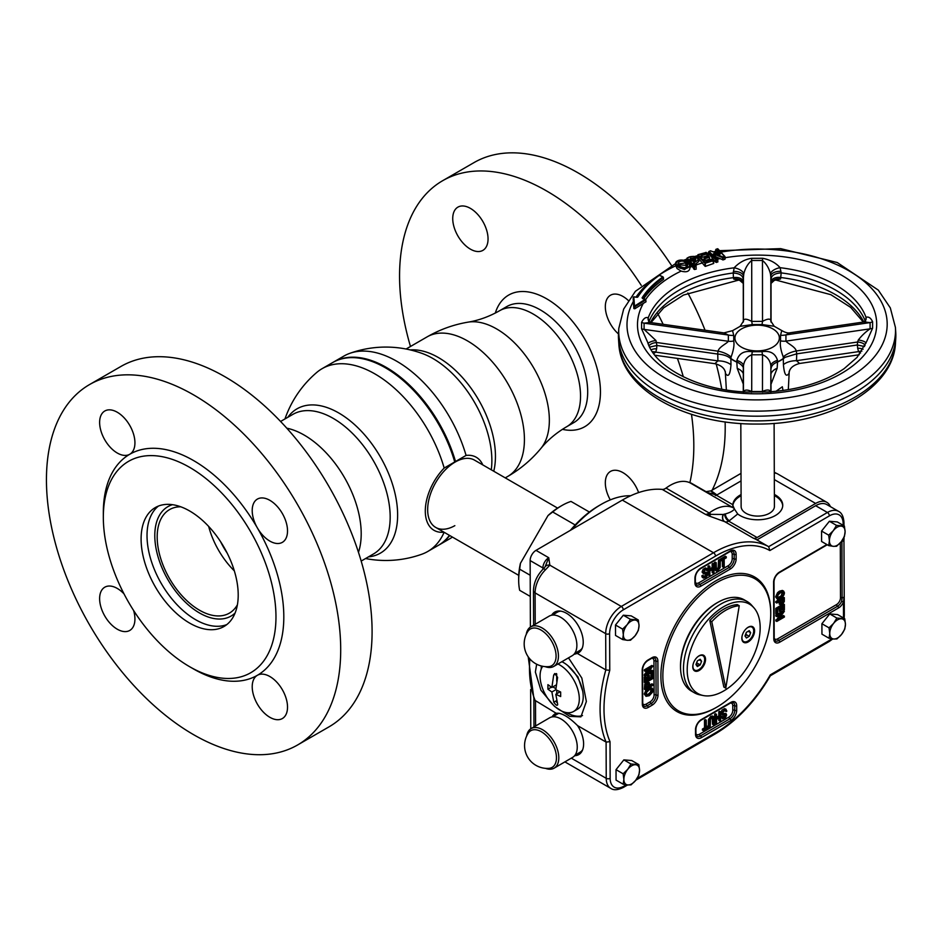 <?xml version="1.0" encoding="UTF-8"?>
<svg xmlns="http://www.w3.org/2000/svg" width="943" height="943" viewBox="0 0 943 943"><rect width="100%" height="100%" fill="white"/><g stroke="black" fill="none" stroke-linecap="round" stroke-linejoin="round"><path stroke-width="1.41" d="M444.129 532.288A105.569 60.953 60 0 1 427.674 551.525A105.569 60.953 60 0 1 421.922 554.189A106.7 106.7 0 0 1 365.566 558.539M427.674 551.525L438.224 545.431A105.569 60.953 -120 0 0 449.422 535.341M284.975 418.94A106.7 106.7 0 0 1 316.919 372.308A105.569 60.953 60 0 1 322.105 368.666A105.569 60.953 60 0 1 444.188 468.058A42.187 24.353 120 0 0 425.293 511.012A42.187 24.353 120 0 0 443.941 532.182M368.407 556.889A83.326 48.105 -120 0 0 397.628 514.996A83.326 48.105 -120 0 0 338.702 412.94A83.326 48.105 -120 0 0 287.815 417.301M180.785 506.792A59.786 34.514 -120 0 0 169.563 509.597A59.786 34.514 -120 0 0 157.186 536.968A59.786 34.514 -120 0 0 183.284 597.131A59.786 34.514 -120 0 0 229.349 613.15A59.786 34.514 -120 0 0 237.388 604.828M208.674 526.442A59.786 34.514 -120 0 0 234.324 570.857M220.579 541.671A56.863 32.828 -120 0 0 227.074 552.928M444.188 468.058L454.738 461.964A105.569 60.953 -120 0 0 385.439 367.805A105.569 60.953 -120 0 0 332.643 362.572L322.105 368.666M333.044 362.348A105.569 60.953 60 0 1 333.433 362.124A105.569 60.953 60 0 1 455.516 461.516L454.856 462.035A105.015 60.635 -120 0 0 385.628 367.911A105.015 60.635 60 0 1 385.828 368.029A105.015 60.635 60 0 1 454.856 462.035L454.844 462.235A38.84 22.42 120 0 0 427.662 509.644A38.84 22.42 120 0 0 454.844 525.664M455.516 461.516L466.066 455.422A105.569 60.953 -120 0 0 349.735 353.366A105.569 60.953 -120 0 0 343.971 356.03L333.433 362.124M482.781 464.899A42.187 24.353 120 0 0 466.066 455.422M349.735 353.366A106.7 106.7 0 0 1 422.146 353.448L422.146 353.448A83.326 48.105 60 0 1 432.955 358.529A83.326 48.105 60 0 1 491.869 460.585A83.326 48.105 60 0 1 491.291 469.814M449.728 535.518A105.569 60.953 60 0 1 439.002 544.983L449.552 538.889A105.569 60.953 -120 0 0 452.392 537.062M557.584 508.088L474.553 460.149A38.84 22.42 120 0 0 455.127 462.07A38.84 22.42 120 0 0 429.749 496.301A38.84 22.42 120 0 0 435.701 527.42L518.744 575.371M410.476 346.482A208.073 120.138 60 0 1 442.656 180.702A208.073 120.138 60 0 1 546.692 191.005A208.073 120.138 60 0 1 641.252 285.34M657.742 313.559A208.073 120.138 60 0 1 663.153 324.321M677.416 358.399A208.073 120.138 60 0 1 683.333 376.811M691.478 414.331A208.073 120.138 60 0 1 689.852 482.733M442.656 180.702L474.034 162.585A208.073 120.138 60 0 1 578.083 172.887A208.073 120.138 60 0 1 671.463 265.407M687.836 293.002A208.073 120.138 60 0 1 705.046 330.227M716.185 363.939A208.073 120.138 60 0 1 721.749 389.117M725.12 421.886A208.073 120.138 60 0 1 712.142 490.171M470.392 208.368A24.966 14.416 -120 0 0 457.909 207.13A24.966 14.416 -120 0 0 454.078 227.145A24.966 14.416 -120 0 0 470.392 249.141A24.966 14.416 -120 0 0 488.05 238.944A24.966 14.416 -120 0 0 470.392 208.368M628.333 300.511A24.966 14.416 -120 0 0 622.981 296.467A24.966 14.416 -120 0 0 610.498 295.23A24.966 14.416 -120 0 0 605.936 312.322A24.966 14.416 -120 0 0 618.467 333.952M638.611 492.576A24.966 14.416 -120 0 0 622.981 472.655A24.966 14.416 -120 0 0 606.726 475.696A24.966 14.416 -120 0 0 610.286 499.884M297.611 744.97L329.001 726.853A208.073 120.138 -120 0 0 360.898 560.118A208.073 120.138 -120 0 0 224.964 376.752A208.073 120.138 -120 0 0 120.928 366.45L89.538 384.567A208.073 120.138 -120 0 0 57.641 551.301A208.073 120.138 -120 0 0 193.574 734.668A208.073 120.138 -120 0 0 297.611 744.97A208.073 120.138 -120 0 0 329.508 578.236A208.073 120.138 -120 0 0 193.574 394.881A208.073 120.138 -120 0 0 89.538 384.567M193.574 668.976L189.649 666.713L193.574 668.976A127.623 73.684 -120 0 0 257.38 675.294A24.966 14.416 -120 0 0 253.561 695.297A24.966 14.416 -120 0 0 269.863 717.305A24.966 14.416 -120 0 0 282.358 718.542A24.966 14.416 -120 0 0 286.177 698.539A24.966 14.416 -120 0 0 269.863 676.532A24.966 14.416 -120 0 0 257.38 675.294A127.623 73.684 -120 0 0 257.38 527.927A24.966 14.416 -120 0 0 269.863 541.105A24.966 14.416 -120 0 0 282.358 542.343A24.966 14.416 -120 0 0 286.177 522.339A24.966 14.416 -120 0 0 269.863 500.332A24.966 14.416 -120 0 0 257.38 499.095A24.966 14.416 -120 0 0 257.38 527.927A127.623 73.684 -120 0 0 193.574 460.573A127.623 73.684 -120 0 0 129.769 454.255A24.966 14.416 -120 0 0 133.588 434.24A24.966 14.416 -120 0 0 117.274 412.244A24.966 14.416 -120 0 0 104.791 411.007A24.966 14.416 -120 0 0 100.972 431.01A24.966 14.416 -120 0 0 117.274 453.017A24.966 14.416 -120 0 0 129.769 454.255A127.623 73.684 -120 0 0 103.329 512.674L103.329 517.2A122.071 70.477 -120 0 0 189.649 666.713A122.071 70.477 -120 0 0 275.969 616.875A122.071 70.477 -120 0 0 189.649 467.363A122.071 70.477 -120 0 0 103.329 517.2M124.004 593.854A24.966 14.416 -120 0 0 117.274 588.432A24.966 14.416 -120 0 0 104.791 587.194A24.966 14.416 -120 0 0 100.972 607.209A24.966 14.416 -120 0 0 117.274 629.205A24.966 14.416 -120 0 0 129.769 630.443A24.966 14.416 -120 0 0 133.6 610.486M189.649 510.976A68.662 39.641 -120 0 0 155.312 507.57A68.662 39.641 -120 0 0 144.798 562.594A68.662 39.641 -120 0 0 189.649 623.099A68.662 39.641 -120 0 0 223.986 626.506A68.662 39.641 -120 0 0 234.512 571.482A68.662 39.641 -120 0 0 189.649 510.976M570.043 424.338A67 38.687 -120 0 0 587.689 391.934A67 38.687 -120 0 0 556.075 322.093A67 38.687 -120 0 0 503.421 308.962M562.405 429.336A76.029 43.897 -120 0 0 600.443 391.934A76.029 43.897 -120 0 0 554.637 304.094A76.029 43.897 -120 0 0 495.287 313.076M226.815 624.572A68.662 39.641 60 0 1 175.08 602.601A68.662 39.641 60 0 1 147.025 535.589A68.662 39.641 60 0 1 158.412 506.085M235.066 613.068A63.169 36.471 60 0 1 185.241 602.058A63.169 36.471 60 0 1 154.793 535.589A63.169 36.471 60 0 1 172.498 504.682M589.41 512.049L570.986 501.417A61.036 35.245 120 0 0 561.839 505.566L561.839 505.566A61.036 35.245 120 0 0 552.692 511.978L548.001 515.573A58.266 33.642 -60 0 1 559.883 506.697L561.839 505.566L559.883 506.697M570.374 530.343A87.393 50.45 -60 0 1 599.111 505.566L601.08 504.434A90.163 52.054 120 0 0 571.871 529.471M630.655 495.759A90.163 52.054 120 0 0 601.08 504.434L599.111 505.566M530.272 596.436L519.664 590.318L530.272 596.436M530.202 575.265L519.664 569.183A61.036 35.245 120 0 0 518.685 580.31A61.036 35.245 120 0 0 519.664 590.318M518.685 580.31L518.685 578.047A58.266 33.642 -60 0 1 520.43 563.325L519.664 569.183M575.171 524.956L552.692 511.978M520.43 563.325L548.001 515.573M780.403 591.744L783.657 591.131L784.446 592.899L783.951 595.009L780.639 598.605L777.421 599.253L776.596 597.461L777.103 595.316L780.403 591.744M783.657 591.131L782.384 590.436L779.425 591.178L777.527 592.699L775.617 596.895L777.421 599.253M780.391 592.746L778.234 594.727L777.445 596.954L777.999 598.18L780.521 597.673L783.209 594.927L782.973 592.133L780.391 592.746M782.407 591.992L781.158 595.87L777.621 597.768M724.707 514.324A5.552 3.194 -120.2 0 0 728.644 521.114A8.322 4.809 -60 0 1 724.79 521.703A5.552 4.515 112.5 0 1 723.422 514.524A2.77 1.603 120 0 0 724.707 514.324L725.403 513.923C729.965 512.638 732.982 511.012 734.444 509.043L737.721 513.982A24.966 14.475 -0.2 0 0 775.429 515.491A24.966 14.475 -0.2 0 0 782.737 505.2A24.966 14.475 -0.2 0 0 774.368 494.438M734.444 509.043L732.794 505.354M741.08 494.568A24.966 14.475 -0.2 0 0 740.114 495.099A24.966 14.475 -0.2 0 0 732.829 504.705L715.619 494.769L707.58 492.541L691.03 483.028A8.322 4.809 -60 0 1 689.899 482.757A41.61 24.023 120 0 0 666.041 488.085A8.322 4.809 -60 0 1 662.245 489.417A110.979 64.077 120 0 0 622.321 500.096L536.001 550.358A8.322 4.809 120 0 0 530.143 560.566L530.39 627.083M732.829 505.896A24.966 14.475 179.8 0 1 740.114 496.254A24.966 14.475 179.8 0 1 741.08 495.712M774.109 423.383L774.415 506.379A16.644 9.654 179.8 0 1 764.16 515.338A16.644 9.654 179.8 0 1 746.007 513.298A16.644 9.654 179.8 0 1 741.127 506.509L740.821 423.501M574.617 755.697A23.587 13.556 -120.2 0 0 578.802 754.589A23.587 13.556 -120.2 0 0 583.611 743.838A23.587 13.556 -120.2 0 0 577.552 725.615C568.535 716.704 561.415 712.59 556.217 713.285A23.587 13.556 -120.2 0 0 555.073 713.827A23.587 13.556 -120.2 0 0 552.044 716.928M556.099 713.332A23.587 13.556 -120.2 0 0 553.777 716.197M575.018 755.19L580.063 752.243A22.196 12.754 -120.2 0 0 582.656 749.768M571.305 758.16L606.231 778.329L606.101 742.094A122.071 70.477 -60 0 1 605.83 669.895L577.281 653.416A23.587 13.556 -120.2 0 0 578.424 652.874A23.587 13.556 -120.2 0 0 583.234 642.124A23.587 13.556 -120.2 0 0 572.861 618.408A23.587 13.556 -120.2 0 0 554.696 612.113A23.587 13.556 -120.2 0 0 551.655 615.213M555.71 611.618A23.587 13.556 -120.2 0 0 553.388 614.482M560.79 611.147A22.196 12.754 -120.2 0 0 558.103 611.795A22.196 12.754 -120.2 0 0 557.348 612.172L552.303 615.119M541.341 665.982A36.07 20.734 -120.2 0 0 541.247 668.634A36.07 20.734 -120.2 0 0 541.247 669.023M536.661 664.214L535.365 672.053L540.917 690.229L554.472 706.378L569.69 716.338L580.912 716.845L586.369 701.509L581.831 678.064L568.488 657.86M666.041 488.085L709.195 513.004A5.552 2.723 53.5 0 1 710.692 514.147L709.596 516.163L705.399 514.336L723.246 514.454A36.07 20.829 120 0 1 725.403 513.923A5.552 3.194 -120.2 0 0 729.34 520.713L728.644 521.114L757.088 537.534L815.636 503.444A22.196 12.813 -60 0 1 826.799 502.301A22.196 12.813 -60 0 1 830.382 506.627M662.245 489.417L705.399 514.336A8.322 4.809 120 0 0 709.195 513.004A41.61 24.023 -60 0 1 713.191 510.363A41.61 24.023 -60 0 1 733.053 507.676A5.552 4.526 115 0 1 734.42 508.996M841.557 634.439A11.092 6.412 -60 0 1 837.632 637.94A11.092 6.412 -60 0 1 833.706 639.012L829.074 638.281L829.757 633.46A11.092 6.412 -60 0 1 833.647 623.347A11.092 6.412 -60 0 1 841.498 618.785A11.092 6.412 -60 0 1 845.447 624.325A11.092 6.412 -60 0 1 841.557 634.439L836.936 638.93L833.706 639.012A11.092 6.412 120 0 1 829.757 633.46L829.038 627.838L833.647 623.347L836.865 618.054L844.728 618.702L845.447 624.325L844.763 629.146L841.557 634.439M828.685 535.164L833.306 530.673A11.092 6.412 -60 0 1 841.144 526.111A11.092 6.412 -60 0 1 845.105 531.652L844.421 536.473L841.203 541.765A11.092 6.412 -60 0 1 837.29 545.266A11.092 6.412 -60 0 1 833.364 546.339L828.732 545.608L821.601 541.494L821.565 531.05L829.392 521.267L837.254 521.915L844.386 526.029L845.105 531.652A11.092 6.412 -60 0 1 841.203 541.765L836.594 546.256L833.364 546.339A11.092 6.412 120 0 1 829.404 540.787L828.685 535.164L821.565 531.05M638.305 619.987L639.024 625.61L638.34 630.419L635.134 635.723A11.092 6.412 -60 0 1 631.209 639.213A11.092 6.412 -60 0 1 627.284 640.285L622.651 639.566L623.323 634.745A11.092 6.412 -60 0 1 627.225 624.631A11.092 6.412 -60 0 1 635.075 620.058A11.092 6.412 -60 0 1 639.024 625.61A11.092 6.412 -60 0 1 635.134 635.723L630.513 640.214L627.284 640.285A11.092 6.412 120 0 1 623.323 634.745L622.604 629.122L627.225 624.631L630.431 619.327L638.305 619.987L631.173 615.873L623.311 615.213L615.484 625.009L615.52 635.441L622.651 639.566M635.665 780.38A11.092 6.412 -60 0 1 631.751 783.881A11.092 6.412 -60 0 1 627.826 784.953L623.193 784.222L623.865 779.413A11.092 6.412 -60 0 1 627.767 769.288A11.092 6.412 -60 0 1 635.606 764.726A11.092 6.412 -60 0 1 639.566 770.266A11.092 6.412 -60 0 1 635.665 780.38L631.056 784.871L627.826 784.953A11.092 6.412 120 0 1 623.865 779.413L623.146 773.779L627.767 769.288L630.973 763.995L638.847 764.643L639.566 770.266L638.882 775.087L635.665 780.38M649.279 695.71L646.026 696.335L645.236 694.567L645.731 692.445L649.032 688.861L652.261 688.213L653.086 689.993L652.58 692.138L649.279 695.71M652.261 688.213L650.246 687.471L646.144 689.828L644.258 694.001L646.026 696.335M649.291 694.708L651.448 692.74L652.226 690.5L651.424 689.18L649.126 689.805L646.474 692.539L646.709 695.333L649.291 694.708L648.301 694.142L646.285 694.908M651.083 689.121L650.47 692.174L648.301 694.142M716.574 582.703A76.289 44.05 -60 0 1 754.954 578.79A76.289 44.05 -60 0 1 766.683 639.778A76.289 44.05 -60 0 1 717.034 707.026A76.289 44.05 -60 0 1 678.654 710.939A76.289 44.05 -60 0 1 666.913 649.951A76.289 44.05 -60 0 1 716.574 582.703M680.528 667.208A51.323 29.634 -60 0 1 716.645 603.048A51.323 29.634 -60 0 1 718.012 602.282M719.686 717.588L719.698 720.039L718.861 720.523L718.849 716.939M720.641 711.859L720.676 720.605L719.839 721.089L719.827 717.505L716.539 719.415L716.55 723.01L715.713 723.493L715.678 714.747L716.515 714.252L716.527 718.377L719.827 716.468L719.804 712.342L720.641 711.859L719.662 711.293L718.825 711.776L718.837 715.902L715.548 717.812M715.713 723.493L714.735 722.927L714.7 714.181L715.537 713.686L715.537 714.664M715.678 714.747L714.7 714.181M719.827 716.468L718.837 715.902M719.804 712.342L718.825 711.776M708.346 726.64L708.535 719.368L710.786 716.315L712.566 716.008L714.04 717.21L714.311 724.318L713.474 724.802L713.297 718.165L711.847 717.882L710.527 719.226L710.162 726.723L708.346 726.64M709.325 727.206L709.513 719.933L711.765 716.88L713.545 716.574M713.474 724.802L712.495 724.236L712.33 717.67M707.521 727.23L706.319 727.819M703.313 729.576L702.417 730.094L702.417 729.057L704.504 727.843L704.48 720.134L705.317 719.639L705.317 720.617M703.395 730.66L703.395 729.623L705.482 728.409L705.458 720.7L706.295 720.204L706.319 727.925L708.405 726.711L708.417 727.748L703.395 730.66L702.417 730.094M703.395 729.623L702.417 729.057M705.482 728.409L704.504 727.843M705.458 720.7L704.48 720.134M706.295 720.204L705.317 719.639M726.075 711.611L725.167 710.374L722.81 712.224L722.939 713.792L725.733 713.486L726.629 714.865L725.58 717.599L722.668 718.849L722.032 717.34L722.833 716.786L723.269 717.776L724.377 717.552L725.815 715.407L725.568 714.759L722.397 715.006L722.114 712.165L725.591 709.171L726.853 711.057L726.075 711.611L724.955 710.385M722.644 713.273L726.098 713.603M722.668 718.849L721.053 716.774L721.855 716.22L722.255 717.187M722.032 717.34L721.053 716.774M722.904 717.222L724.837 714.759M722.397 715.006L720.841 713.073L721.949 710.15L724.613 708.606L726.122 709.313M722.833 716.786L721.855 716.22M705.34 727.359L707.427 726.145L707.427 727.183M709.018 569.478L712.165 567.474L712.154 563.89L712.979 563.407L712.991 564.374M713.144 568.04L713.132 564.456L713.969 563.973L713.992 572.719L713.167 573.203L713.144 569.077L709.855 570.998L709.867 575.124L709.042 575.607L709.006 566.861L709.843 566.366L709.855 569.961L713.144 568.04L712.165 567.474M713.132 564.456L712.154 563.89M713.002 569.159L713.014 572.153L712.189 572.637L712.165 568.511M713.969 563.973L712.979 563.407M713.167 573.203L712.189 572.637M709.018 570.515L708.888 574.558L708.063 575.041L708.028 566.295L708.853 565.8L708.877 569.395M709.843 566.366L708.853 565.8M720.358 560.248L720.157 567.521L717.906 570.586L716.456 571.01L715.643 570.256L715.372 563.148L716.208 562.665L716.385 569.289L717.835 569.572L719.155 568.228L719.509 560.743L720.358 560.248L719.368 559.682L719.379 560.661M716.138 570.892L714.664 569.69L714.417 567.627L714.393 562.582L715.23 562.099L715.23 563.065M715.372 563.148L714.393 562.582M716.362 569.23L718.177 567.662L718.531 560.166L719.368 559.682M716.208 562.665L715.23 562.099M719.509 560.743L718.531 560.166M723.387 567.25L723.352 559.541L721.265 560.755L721.265 559.718L726.275 556.794L726.287 557.832L724.189 559.046L724.224 566.767L723.387 567.25L722.409 566.684L722.373 558.975M721.265 559.718L720.287 559.152L725.297 556.229L726.275 556.794M706.849 570.668L706.401 569.678L705.305 569.902L703.855 572.059L704.103 572.696L707.285 572.46L707.568 575.301L705.529 577.8L703.172 577.776L702.818 576.397L703.608 575.843L704.515 577.092L706.873 575.242L706.743 573.674L703.95 573.981L703.054 572.601L705.258 568.888L707.014 568.617L707.651 570.126L706.849 570.668L705.8 569.678M703.608 575.843L702.629 575.277L702.971 576.303M703.749 576.503L705.352 575.525L706.048 573.615M703.584 573.851L702.075 572.036L703.124 569.301L705.517 567.922L707.014 568.617M703.855 572.13L707.285 572.46M703.561 578.142L702.193 577.21L701.84 575.831L702.629 575.277M702.818 576.397L701.84 575.831M721.183 559.67L720.287 560.189L720.287 559.152M652.933 684.37L652.945 685.337L645.342 689.769L645.401 685.867L647.523 682.921L649.303 682.614L649.845 686.174L652.933 684.37L651.955 683.805L648.867 685.608L648.867 684.111M648.949 686.693C650.21 681.483 644.929 684.583 646.238 688.272L648.949 686.693M645.342 689.769L644.364 689.203L644.776 684.194L646.544 682.355L649.303 682.614M648.525 679.938L646.214 681.282M645.318 682.944L645.295 677.675L646.203 677.157L646.214 681.459L648.525 680.115L648.513 676.084L649.409 675.553L649.421 679.597L652.002 678.088L651.99 673.608L652.898 673.078L652.91 678.524L645.318 682.944L644.34 682.378L644.317 677.109L645.212 676.579L645.224 677.628M645.295 677.675L644.317 677.109M645.236 680.893L647.546 679.549L647.523 675.518L648.43 674.988L648.442 679.031L651.024 677.522L651.012 673.043L651.908 672.512L651.919 673.573M652.002 678.088L651.024 677.522M651.99 673.608L651.012 673.043M652.898 673.078L651.908 672.512M645.295 675.2L651.248 667.88L645.271 671.357L645.271 670.438L652.862 666.017L646.922 674.316L652.886 670.838L652.886 671.77L645.295 676.19L644.305 674.634L648.501 669.471M645.083 670.332L644.293 670.791L644.293 669.872L651.884 665.452L652.862 666.017M645.271 671.357L644.293 670.791M645.271 670.438L644.293 669.872M648.678 672.159L651.908 670.273L652.886 670.838M645.165 675.129L644.317 675.624L644.305 674.634M645.295 676.19L644.317 675.624M653.959 661.055A1.391 0.802 179.8 0 1 655.927 661.055L656.057 694.956A6.931 4.008 -60 0 1 651.165 703.466L647.24 705.741A1.391 0.802 59.8 0 1 646.261 704.044L650.187 701.769A5.552 3.206 120 0 0 654.088 694.956L653.959 661.055A5.552 3.206 120 0 0 651.778 658.273M642.725 703.572A5.552 3.206 120 0 0 646.261 704.044M648.949 686.528L646.238 688.107M647.24 705.741A6.931 4.008 -60 0 1 643.751 706.107L642.725 703.513L642.596 669.613C642.926 665.817 644.647 662.823 647.77 660.607L651.696 658.32A1.391 0.802 -120.2 0 0 651.978 657.695A8.322 4.809 -60 0 1 657.884 661.043L658.014 694.944A8.322 4.809 -60 0 1 652.155 705.152L648.23 707.439A1.391 0.802 -120.2 0 0 647.24 705.741M623.193 784.222L616.062 780.109L616.027 769.665L623.853 759.881L631.716 760.529L638.847 764.643M623.146 773.779L616.027 769.665M630.973 763.995L623.853 759.881M622.604 629.122L615.484 625.009M630.431 619.327L623.311 615.213M828.732 545.608L829.404 540.787A11.092 6.412 -60 0 1 833.306 530.673L836.512 525.381L844.386 526.029M836.512 525.381L829.392 521.267M829.074 638.281L821.942 634.168L821.907 623.724L829.734 613.94L837.608 614.588L844.728 618.702M829.038 627.838L821.907 623.724M836.865 618.054L829.734 613.94M737.721 513.982L729.34 520.713M843.172 525.322L843.16 523.707A19.426 11.21 120 0 0 829.369 515.88L769.842 550.547L768.675 546.681L827.4 512.485A22.196 12.813 -60 0 1 838.563 511.354L826.811 504.564A22.196 12.813 120 0 0 815.648 505.707L756.923 539.903A110.979 64.077 120 0 0 753.233 538.123L724.79 521.703A110.979 64.077 120 0 0 724.613 521.632A5.552 4.515 112.2 0 1 723.246 514.454M724.613 521.632L709.596 516.163M556.217 713.285L534.08 699.812L528.198 656.8M566.625 712.602A36.07 20.734 -120.2 0 0 582.526 715.572M574.641 653.475L579.686 650.529A22.196 12.754 -120.2 0 0 582.279 648.053M575.725 652.839A23.587 13.556 -120.2 0 0 579.367 652.226M577.281 653.416L573.874 654.383M559.128 713.262A22.196 12.754 -120.2 0 0 557.726 713.886L552.681 716.833M576.114 754.553A23.587 13.556 -120.2 0 0 579.745 753.952M533.597 625.209L533.467 590.636A5.552 3.218 -0.2 0 0 535.094 592.899L605.689 633.661L605.83 669.895L609.756 670.32A119.301 68.874 120 0 0 610.015 741.658L606.101 742.094L577.552 725.615M545.054 566.908L548.755 557.726L549.84 565.175L545.608 569.643A22.196 12.813 120 0 0 535.094 592.899L535.211 624.266M769.842 550.547A108.197 62.474 120 0 0 715.489 556.146L623.288 609.838A19.426 11.21 120 0 0 609.614 633.649A2.77 1.603 -0.2 0 1 605.689 633.661A22.196 12.813 -60 0 1 621.319 606.443L549.84 565.175A5.552 4.279 -149.5 0 0 545.078 566.884L543.015 569.207A5.552 1.969 45.6 0 1 545.608 569.643M530.626 689.569L530.768 727.831A8.322 4.809 120 0 0 530.826 728.762M708.052 574.876A127.623 73.684 120 0 0 708.877 571.482M715.713 495.582C708.936 489.488 709.325 489.276 716.904 494.957L715.619 494.769M689.899 482.757L733.053 507.676A8.322 4.809 120 0 0 733.642 507.864M774.38 495.594A24.966 14.475 179.8 0 1 782.714 505.778M753.233 538.123A8.322 4.809 120 0 0 757.088 537.534M623.288 609.838A2.77 1.591 -120.2 0 0 621.319 606.443L713.521 552.751A110.979 64.077 -60 0 1 768.675 546.681L756.923 539.903M770.313 675.801L770.301 674.87L829.828 640.203A2.77 1.591 59.8 0 1 829.262 641.464L770.372 675.754M843.572 538.158L844.032 538.642L844.032 537.286M844.091 597.119L843.455 602.047L841.651 601.328L842.123 597.591A1.391 0.802 -0.2 0 0 844.162 596.872L844.162 596.872A1.391 0.802 -0.2 0 0 844.068 596.589M783.444 599.182L780.733 600.762L781.099 603.768L783.385 601.988L783.444 599.182M780.78 603.178L782.407 601.422L782.466 599.76M780.368 604.852L779.826 601.292L776.749 603.084L776.737 602.117L784.328 597.697L784.281 601.599L782.16 604.534L779.389 604.286L778.859 601.858M784.328 597.697L783.35 597.131L775.759 601.551L776.737 602.117M784.364 604.51L783.374 603.944L775.783 608.376L776.761 608.942L784.364 604.51L784.376 609.791L783.48 610.31L782.501 609.744L782.49 605.43M783.48 610.31L783.468 605.995L781.158 607.339L781.169 611.382L780.274 611.901L780.262 607.87L777.669 609.367L777.692 613.858L776.784 614.376L776.761 608.942M780.179 606.773L780.191 610.816L779.295 611.335L779.272 607.304M780.191 617.417L783.421 615.543L784.411 617.028L776.808 621.449L775.83 620.883L780.026 614.742M776.808 621.449L782.761 613.139L776.796 616.616L776.796 615.696L784.387 611.276L778.435 619.586L784.399 616.109M776.678 620.388L775.83 620.883M776.808 620.459L775.83 619.893M781.959 612.679L775.818 616.05L775.806 615.131L783.409 610.699L783.185 611.972M776.796 616.616L775.818 616.05M776.796 615.696L775.806 615.131M776.69 608.801L776.714 613.28L775.806 613.81L775.783 608.376M776.596 602.035L775.759 602.518L775.759 601.551M774.203 638.328A5.552 3.206 120 0 0 777.739 638.812L836.594 604.546A5.552 3.206 120 0 0 840.496 597.732A1.391 0.802 -0.2 0 1 842.123 597.591L841.91 541.082A1.391 0.802 -0.2 0 0 841.769 541.046M843.443 617.96A19.426 11.21 120 0 0 843.502 616.38A2.77 1.603 -0.2 0 0 844.315 615.237L843.95 540.363A1.391 0.802 -0.2 0 1 841.91 541.082L841.91 540.834M547.918 689.192L547.907 684.665L551.867 687.482L553.682 675.094L554.743 673.538L557.608 677.357L555.792 689.746L560.661 692.032L560.672 696.547L555.804 694.26L557.702 704.48C557.313 706.095 556.005 705.34 553.777 702.217L551.879 691.997L547.918 689.192L551.384 687.176M542.696 666.288A27.748 15.948 -120.2 0 0 540.068 676.143A27.748 15.948 -120.2 0 0 545.054 693.977A27.748 15.948 -120.2 0 0 546.81 696.983A27.748 15.948 -120.2 0 0 573.65 711.446A27.748 15.948 -120.2 0 0 579.308 698.787A27.748 15.948 -120.2 0 0 557.95 663.99M555.627 701.144A27.748 15.948 -120.2 0 0 557.089 702.665M573.65 711.446L577.576 709.16A27.748 15.948 -120.2 0 0 583.222 696.512A27.748 15.948 -120.2 0 0 561.875 661.703M556.146 684.983L551.867 687.482M556.688 673.809L556.724 681.306M560.071 691.785L555.804 694.26M552.846 686.905L555.828 688.638M556.759 690.252L556.771 693.706M556.57 700.602L553.777 702.217M555.792 689.722L551.879 691.997M531.109 728.585L549.557 717.847A22.891 13.155 59.8 0 1 567.875 724.707A22.891 13.155 59.8 0 1 572.59 757.406L554.154 768.144A22.891 13.155 -120.2 0 0 549.427 735.446A22.891 13.155 -120.2 0 0 531.109 728.585A22.891 13.155 -120.2 0 0 526.665 736.047M545.467 768.333A22.891 13.155 -120.2 0 0 554.154 768.144M547.765 737.061A21.229 12.2 -120.2 0 0 528.269 733.135A22.821 22.821 0 0 0 548.779 768.38A21.229 12.2 -120.2 0 0 555.073 764.231A21.229 12.2 -120.2 0 0 547.765 737.061M700.201 664.898L701.604 661.243L700.178 659.24L697.349 660.89L695.946 664.544L697.372 666.536L700.201 664.898L696.665 662.858L697.443 660.831M699.164 659.829L701.604 661.243M697.16 657.283A8.322 4.809 -60 0 1 704.657 659.463A8.322 4.809 -60 0 1 698.798 669.671A8.322 4.809 -60 0 1 692.893 666.324A8.322 4.809 -60 0 1 693.117 664.296M749.237 636.336L750.652 632.682L749.225 630.678L746.385 632.329L744.982 635.983L746.408 637.987L749.237 636.336L745.713 634.297L746.491 632.27M748.212 631.28L750.652 632.682M746.208 628.722A8.322 4.809 -60 0 1 753.705 630.902A8.322 4.809 -60 0 1 747.846 641.11A8.322 4.809 -60 0 1 741.929 637.763A8.322 4.809 -60 0 1 742.153 635.747M645.26 687.706L647.971 686.127L647.924 683.722M549.533 638.01A21.229 12.2 -120.2 0 0 528.681 630.395A21.229 12.2 -120.2 0 0 527.88 631.421A22.821 22.821 0 0 0 548.402 666.654A21.229 12.2 -120.2 0 0 553.47 664.273A21.229 12.2 -120.2 0 0 549.533 638.01M545.089 666.618A22.891 13.155 -120.2 0 0 553.765 666.43A22.891 13.155 -120.2 0 0 551.372 636.584A22.891 13.155 -120.2 0 0 530.732 626.871A22.891 13.155 -120.2 0 0 526.277 634.321M530.732 626.871L549.18 616.133A22.891 13.155 59.8 0 1 569.808 625.846A22.891 13.155 59.8 0 1 572.212 655.691L553.765 666.43M741.835 638.27A9.017 5.21 -60 0 1 741.835 638.246A9.017 5.21 -60 0 1 748.212 627.201A9.017 5.21 -60 0 1 754.589 630.843A9.017 5.21 -60 0 1 748.235 641.9A9.017 5.21 -60 0 1 741.835 638.27M751.925 627.095A8.322 4.809 120 0 0 747.964 627.343M723.847 690.877A51.594 29.787 -60 0 1 703.242 695.533A51.594 29.787 -60 0 1 688.779 656.729A51.594 29.787 -60 0 1 723.529 606.797A51.594 29.787 -60 0 1 753.905 607.787A51.594 29.787 -60 0 1 755.944 649.88A51.594 29.787 -60 0 1 723.847 690.877M703.242 695.533L699.859 694.85A52.714 30.435 -60 0 1 694.39 692.787A52.714 30.435 -60 0 1 686.28 650.658A52.714 30.435 -60 0 1 720.582 604.192A52.714 30.435 -60 0 1 747.104 601.493A52.714 30.435 -60 0 1 751.618 605.194L753.905 607.787M694.39 692.787L691.443 691.089A52.714 30.435 -60 0 1 683.333 648.961A52.714 30.435 -60 0 1 717.647 602.494A52.714 30.435 -60 0 1 744.157 599.795L747.104 601.493M692.787 666.831A9.017 5.21 -60 0 1 692.787 666.795A9.017 5.21 -60 0 1 699.164 655.762A9.017 5.21 -60 0 1 705.541 659.405A9.017 5.21 -60 0 1 699.187 670.461A9.017 5.21 -60 0 1 692.787 666.831M702.889 655.656A8.322 4.809 120 0 0 698.916 655.904M739.241 605.724L725.792 688.154L711.776 621.72A48.553 28.031 -60 0 1 739.241 605.724L737.285 604.593A48.553 28.031 -60 0 0 709.82 620.577L711.776 621.72M725.792 688.154L723.835 687.023L709.82 620.577M692.799 666.512A8.322 4.809 120 0 0 694.567 670.072M741.835 637.951A8.322 4.809 120 0 0 743.603 641.511M680.587 664.603A47.162 27.229 -60 0 1 680.551 663.801M715.077 604.003A47.162 27.229 -60 0 1 715.784 603.626M746.102 634.521A47.162 27.229 -60 0 1 745.583 636.82M685.773 261.058L688.461 263.026L689.97 265.867L684.418 269.592L677.168 266.704L675.695 263.545L677.722 261.07M675.577 265.337L677.074 268.566L681.105 271.101C686.822 272.692 689.793 271.395 690.017 267.211A119.596 69.346 179.8 0 1 692.068 266.421L686.846 260.197M690.087 267.588L689.298 263.993C684.701 257.616 674.999 260.068 675.683 263.545M678.877 264.877L685.502 265.266L686.752 266.81M686.245 267.329L687.141 266.009L685.172 263.038L678.489 263.91L680.481 266.704M783.008 390.485L782.336 386.76L775.983 391.321M789.22 371.294L789.043 373.275C786.179 377.53 784.293 374.642 783.409 364.623L783.256 356.925C780.733 350.159 779.826 344.808 780.545 340.894L780.545 335.26L781.759 330.545M732.558 330.675L733.737 335.378L733.737 341.012C734.456 344.938 733.56 350.277 731.084 357.055L730.86 358.47A33.276 19.296 -0.2 0 0 736.813 361.912L736.86 360.391C739.006 353.413 744.145 350.525 752.278 351.715L762.003 351.692C770.136 350.466 775.299 353.33 777.48 360.285L777.551 362.018A33.288 19.308 -0.2 0 0 783.503 358.552M777.551 362.018L777.162 368.253L771.02 384.202M743.284 384.037L737.226 368.359L736.801 362.112A33.288 19.308 -0.2 0 1 730.849 358.682L730.99 364.752C730.177 374.784 728.338 377.671 725.485 373.44L725.308 371.448M647.629 342.191L641.582 328.801L641.582 322.341C643.704 318.286 645.92 316.789 648.23 317.838L648.76 322.2M865.509 321.669L866.004 317.296C868.621 316.435 870.825 317.932 872.605 321.763L872.605 328.223L866.617 341.59L857.057 357.385L844.115 368.666C824.335 382.092 798.886 389.86 767.767 391.958L746.42 392.005C697.278 390.178 654.56 366.662 647.641 342.203M618.797 328.412L618.502 333.28A138.715 80.426 -0.2 0 0 618.419 336.109A138.715 80.426 -0.2 0 0 618.525 339.28A138.715 80.426 -0.2 0 0 757.429 416.193A138.715 80.426 -0.2 0 0 895.767 338.254A138.715 80.426 -0.2 0 0 895.85 335.425A138.715 80.426 -0.2 0 0 895.744 332.254L895.414 327.386A138.409 80.249 179.8 0 1 895.52 330.545A138.409 80.249 179.8 0 1 757.111 411.136A138.409 80.249 179.8 0 1 618.714 331.241A138.409 80.249 179.8 0 1 618.797 328.412L623.677 309.045L635.393 291.293L675.695 263.486M688.826 263.84C687.211 258.017 672.795 259.973 676.815 265.042C678.347 270.912 692.893 268.932 688.826 263.84M685.62 262.413C691.019 264.889 684.712 270.276 680.033 266.468C674.575 264.064 680.976 258.582 685.62 262.413M696.17 267.765L696.017 266.091L694.602 266.527L694.543 269.509L692.068 266.421M696.288 269.05L694.543 269.509M725.485 373.44A16.644 13.308 169.8 0 0 725.332 372.155L726.358 389.919M652.356 351.715A8.322 4.915 -156.7 0 1 655.786 352.128L717.918 360.886L714.865 363.692C725.143 366.308 725.049 372.072 725.332 372.155M730.79 358.635L729.163 357.432C726.523 355.629 722.715 354.509 717.741 354.061L717.918 360.886A16.644 10.338 178.6 0 1 730.99 364.752M651.153 349.782A8.322 5.163 -175.5 0 1 656.623 348.816L655.786 352.128L653.652 353.578M649.692 347.107L656.882 345.468L656.623 348.816M743.273 283.395L739.725 280.389L733.76 279.104L733.418 277.655A8.322 5.245 175.9 0 1 743.273 281.132M650.47 322.53A111.286 64.525 179.8 0 1 733.418 277.655L733.253 273.01C739.324 273.399 742.66 275.427 743.273 279.081L743.261 278.774M733.76 279.104A8.322 6.742 174.7 0 1 743.273 283.183M771.032 373.676A16.644 9.866 -176.6 0 1 777.162 368.253M743.438 392.594L743.791 391.227C745.229 389.624 747.87 389.718 751.712 391.522L751.524 392.264M743.791 391.227A8.322 5.352 -158.3 0 1 743.662 391.852M771.02 391.746L770.855 365.766C770.089 360.379 767.307 356.713 762.522 354.768L751.76 354.804L751.712 391.522L762.474 391.498L762.663 392.241M762.003 351.692A16.644 1.438 87.5 0 0 762.522 354.768L762.474 391.498C766.341 389.659 768.993 389.542 770.443 391.156A8.322 5.34 -22.2 0 0 770.584 391.781M770.443 391.156L770.82 392.524M752.278 351.715A16.644 1.485 92.3 0 1 751.76 354.804C746.974 356.76 744.216 360.45 743.473 365.837L743.284 368.56M743.273 391.816L743.296 368.878M743.438 391.828L743.473 365.837A16.644 6.448 3.1 0 0 736.86 360.391M743.296 368.807C743.791 367.322 742.247 365.365 738.675 362.925L736.872 362.147M736.813 361.912A16.644 9.289 -176.6 0 1 738.675 362.925M770.82 391.758L770.855 365.766A16.644 6.448 176.6 0 1 777.48 360.285M777.48 362.041L775.676 362.831C772.871 364.187 771.327 366.155 771.044 368.737L771.056 368.524M775.676 362.831A16.644 9.277 176.2 0 1 777.539 361.806A33.276 19.296 -0.2 0 0 783.492 358.34A16.644 8.935 178 0 1 785.177 357.291L783.562 358.505M743.296 373.581A16.644 9.854 -3.9 0 0 737.226 368.359M717.835 260.716L717.717 259.349L716.444 259.749L716.385 262.449L715.643 262.119L708.676 253.502M717.941 261.859L716.385 262.449M715.643 262.119L715.69 259.608L716.444 259.749M705.647 252.418L706.696 253.196L701.356 254.858L700.897 255.73L702.5 257.227L707.12 255.777L706.955 253.915L701.616 255.577L701.675 256.201M706.401 252.877L707.05 255.011M706.437 254.068L706.413 253.29L705.67 253.514L705.706 254.304M704.35 259.49L705.824 260.834M712.943 261.235L713.698 263.451L705.423 266.35L704.68 265.914L705.234 262.437L713.191 259.962L712.142 259.184M703.914 258.912L706.59 260.881M713.698 263.451L713.674 260.233L712.802 259.172L713.603 260.044M706.837 260.822L712.802 259.172M704.751 263.014L697.679 255.317L698.162 254.74L705.234 262.437L705.423 266.35A138.409 80.249 -0.2 0 0 705.27 266.374M695.274 260.386L695.745 259.69L690.724 258.96L690.889 260.822M691.596 260.598L694.814 260.433M694.142 262.602L693.423 262.838L696.17 265.454L693.423 262.838L693.883 261.977C703.891 259.785 692.905 253.573 687.27 258.123L687.011 258.276M692.846 261.176L693.093 261.117C697.431 258.523 696.547 257.569 690.465 258.252L690.005 259.113L692.079 261.117M690.641 258.983L690.465 258.252M693.8 269.085L693.859 266.397L686.787 258.712L686.622 260.563M693.859 266.397L695.757 265.384M686.787 258.712L687.27 258.123L694.343 265.82M690.005 259.113L691.596 260.857L693.093 261.117M693.883 261.977L694.201 263.321M696.217 256.979L698.669 259.738L694.142 262.684M695.109 264.299L698.798 261.517L698.669 259.69M697.679 255.317L697.525 257.144L704.68 265.914M697.914 254.893L706.307 252.418L698.009 254.669M702.511 257.227L708.393 255.694L709.442 257.25L704.551 258.771L704.621 259.525M705.435 260.409L709.607 259.113L709.442 257.25M708.9 256.237L709.537 258.347M708.617 251.922L709.112 251.345L716.185 259.03L715.69 259.608L708.617 251.922L708.464 253.832M710.409 250.944L709.112 251.345M710.975 250.991L719.474 254.41M714.275 254.115L713.356 253.738M719.757 258.406A138.715 80.426 -0.2 0 0 717.871 258.724L713.368 254.186L714.582 253.573L722.892 256.944L724.519 256.437L717.446 248.752L715.69 249.73L715.513 251.852L717.269 253.419M719.863 254.41L715.69 249.73M716.173 249.141L720.369 253.714L719.886 254.292M724.519 256.437L724.967 259.231L723.151 259.903L716.279 256.991M724.967 259.231L724.778 257.156L723.151 257.651L723.151 259.903M722.892 256.944L723.151 257.651M714.582 253.573L714.37 254.916M713.78 254.268L717.458 258.641L713.368 254.186M720.369 253.714L719.155 254.339M716.185 259.03L717.458 258.641M717.446 248.752L725.014 256.72M724.483 257.828L725.179 258.677M724.071 257.368L723.505 256.755M725.096 257.722A119.596 69.346 179.8 0 1 876.695 324.168A119.596 69.346 179.8 0 1 757.088 393.809A119.596 69.346 179.8 0 1 637.492 324.757A119.596 69.346 179.8 0 1 643.315 303.375L634.828 308.774L633.861 308.573L633.331 301.524A130.087 75.428 -0.2 0 0 627.001 324.793A130.087 75.428 -0.2 0 0 757.088 399.891A130.087 75.428 -0.2 0 0 887.186 324.144A130.087 75.428 -0.2 0 0 720.876 252.111M633.861 308.573L633.955 306.569L634.922 306.77L634.509 306.121L645.366 299.226L645.778 299.874L634.922 306.77L634.828 308.774M643.315 303.375L646.002 301.795L645.778 299.874M633.26 297.269L633.814 296.821L634.509 306.121L633.955 306.569L633.26 297.269L633.331 301.524M643.633 298.872A121.93 70.701 -0.2 0 1 663.436 279.434L663.259 277.607A122.048 70.76 -0.2 0 0 642.607 298.401L642.077 297.858A122.602 71.09 179.8 0 1 662.835 276.983L663.212 277.407M633.814 296.821L637.338 297.304A127.647 74.014 179.8 0 1 658.957 275.533L659.746 275.486M637.857 296.986A127.093 73.695 -0.2 0 1 659.381 275.309L662.917 277.03M642.077 297.858L642.855 298.589M645.366 299.226L642.737 298.683M633.13 299.12L633.873 298.731M717.788 258.736A138.715 80.426 -0.2 0 0 716.267 259.007M733.737 335.378A16.644 13.662 -170.4 0 1 728.35 335.036L644.093 323.154L644.093 329.39L655.939 340.506L656.917 345.48L717.588 354.038L718.071 351.173C718.955 346.977 726.452 343.806 728.35 341.283L728.35 335.036L723.929 332.891L650.257 322.494L644.093 323.154A8.322 6.825 7.2 0 1 641.582 322.341M650.257 322.494L648.183 319.983A8.322 6.53 169.4 0 1 648.23 317.838A111.286 64.525 -0.2 0 1 734.125 267.812C739.218 262.46 745.017 259.301 751.524 258.323L762.663 258.288C770.007 259.714 775.818 262.849 780.109 267.694L781.205 272.892L780.556 278.987L774.344 280.389L771.009 283.419M733.737 341.012A16.644 13.343 170.8 0 1 728.35 341.283L644.093 329.39A8.322 6.707 -6.9 0 1 641.582 328.801M655.939 340.506A8.322 2.652 -6.9 0 0 648.159 343.665M649.043 345.763A8.322 4.467 175.4 0 1 656.682 342.509L718.071 351.173A16.644 8.699 -165.4 0 1 731.084 357.055M723.929 332.891L732.605 330.639L740.125 326.337L743.449 321.162A16.644 12.365 -175.8 0 0 743.473 320.502C744.216 318.51 746.974 318.817 751.76 321.41A16.644 1.108 -94.1 0 0 752.278 324.581L740.125 326.337M729.163 357.432A16.644 8.935 -178.4 0 1 730.86 358.47M733.053 273.01A110.979 64.348 -0.2 0 0 648.984 321.622M733.253 273.01L734.125 267.812A8.322 3.843 18.6 0 1 743.791 273.883L743.273 279.081M771.02 278.739L770.443 273.824C768.993 268.118 766.329 263.663 762.474 260.457L762.663 258.288M770.443 273.824A8.322 3.831 161 0 1 780.109 267.694A111.286 64.525 -0.2 0 1 866.004 317.296A8.322 6.53 10.1 0 1 866.063 319.406L863.965 321.964L870.094 322.589A8.322 6.825 172.8 0 0 872.605 321.763M743.791 273.883C745.218 268.142 747.858 263.675 751.712 260.48L751.76 321.41L762.522 321.374L762.474 260.457L751.712 260.48L751.524 258.323M733.348 271.478A8.322 4.373 -176.8 0 1 743.438 276.11L743.39 321.634M743.273 279.116L743.296 322.093M780.91 271.36A8.322 4.373 176.4 0 0 770.82 276.04L770.855 320.431A16.644 12.365 -4.7 0 0 770.879 321.15L774.191 326.254L762.003 324.557A16.644 1.167 -86.2 0 0 762.522 321.374C767.307 318.758 770.089 318.451 770.855 320.431L770.95 321.681M771.009 279.045L771.044 322.105M762.003 324.557L752.278 324.581M771.009 283.206A8.322 6.742 -175.2 0 1 780.556 278.987M771.009 281.12A8.322 5.245 -176.4 0 1 780.887 277.537A111.286 64.525 179.8 0 1 863.823 321.987M865.273 321.056A110.979 64.348 -0.2 0 0 781.205 272.892M771.009 279.022C771.622 275.356 774.957 273.305 781.016 272.892M716.998 259.573L716.739 259.29A119.596 69.346 179.8 0 1 720.216 258.594M694.732 265.702L695.239 266.327M860.582 353.024L858.543 351.621L857.682 348.309A8.322 5.163 175 0 1 863.081 349.228M857.682 348.309L857.387 344.973L864.542 346.541M790.423 332.714L785.932 334.895L785.932 341.142C787.841 343.653 795.338 346.776 796.257 350.973L796.752 353.849L857.352 344.985L857.576 342.014A8.322 4.467 -175.8 0 1 865.191 345.185M783.256 356.925A16.644 8.687 -15 0 1 796.257 350.973L857.576 342.014L858.307 339.999A8.322 2.652 -173.4 0 1 866.063 343.099M858.307 339.999C861.831 335.496 865.757 331.771 870.094 328.836A8.322 6.707 -173.1 0 0 872.605 328.223M796.752 353.849L796.481 360.697L858.543 351.621A8.322 4.904 156.3 0 1 861.855 351.185M774.191 326.254L781.712 330.521C785.224 332.596 788.1 333.339 790.364 332.726L863.965 321.964M783.409 364.623A16.644 10.338 1 0 1 796.481 360.697L799.57 363.479L859.285 354.745M799.57 363.479C789.22 366.238 789.539 371.848 789.197 371.919A16.644 13.296 -169.9 0 0 789.043 373.275M796.599 353.861L785.177 357.291M780.545 335.26A16.644 13.662 -9.6 0 0 785.932 334.895L870.094 322.589L870.094 328.836L785.932 341.142A16.644 13.332 9.2 0 1 780.545 340.894M361.181 561.073L373.487 553.965A80.591 46.537 -120 0 0 385.84 489.382A80.591 46.537 -120 0 0 333.185 418.362A80.591 46.537 -120 0 0 292.896 414.366L280.578 421.474M358.47 552.35A80.591 46.537 -120 0 0 304.212 435.088A80.591 46.537 -120 0 0 286.79 428.181M410.288 349.924A80.591 46.537 60 0 1 438.46 357.586A80.591 46.537 60 0 1 493.755 471.241M406.091 349.016L427.132 336.863A80.591 46.537 60 0 1 467.433 340.859A80.591 46.537 60 0 1 520.088 411.879A80.591 46.537 60 0 1 507.735 476.451L505.259 477.877M427.132 336.863C439.945 329.496 453.583 324.592 468.082 322.141A74.556 43.048 60 0 1 496.631 328.93A74.556 43.048 60 0 1 542.92 387.384A74.556 43.048 60 0 1 540.952 448.361C547.753 440.039 556.311 432.825 566.649 426.743L573.804 422.605M468.082 322.141C478.69 320.42 489.217 316.6 499.649 310.695A67 38.687 60 0 1 533.149 314.007A67 38.687 60 0 1 576.927 373.051A67 38.687 60 0 1 566.649 426.743M716.315 707.439A77.68 44.851 -60 0 1 716.055 707.592A77.68 44.851 -60 0 1 660.89 676.284A77.68 44.851 -60 0 1 715.584 581.006A77.68 44.851 -60 0 1 770.749 613.15M732.782 710.291A1.391 0.802 -0.2 0 1 734.75 710.291A1.391 0.802 -0.2 0 0 736.707 710.279A8.322 4.809 -60 0 1 730.849 720.487A1.391 0.802 59.8 0 0 729.87 718.802L700.437 735.929A1.391 0.802 59.8 0 1 701.427 737.626A8.322 4.809 -60 0 1 695.51 734.279L695.498 729.752A8.322 4.809 -60 0 1 701.356 719.544L730.778 702.405A1.391 0.802 59.8 0 1 730.495 703.042L733.3 702.618A6.931 4.008 -60 0 1 734.727 705.765L734.75 710.291A6.931 4.008 -60 0 1 729.87 718.802A1.391 0.802 59.8 0 1 728.88 717.104A5.552 3.206 120 0 0 732.782 710.291L732.77 705.777A5.552 3.206 120 0 0 730.589 702.995M695.51 734.279A1.391 0.802 -0.2 0 0 695.922 733.701L696.948 736.283A6.931 4.008 -60 0 0 700.437 735.929A1.391 0.802 59.8 0 1 699.458 734.232L728.88 717.104M695.922 733.748A5.552 3.206 120 0 0 699.458 734.232M730.778 702.405A8.322 4.809 -60 0 1 736.695 705.765A1.391 0.802 -0.2 0 1 734.727 705.765A1.391 0.802 -0.2 0 0 732.77 705.777M736.695 705.765L736.707 710.279M730.849 720.487L701.427 737.626M695.498 729.752A1.391 0.802 -0.2 0 0 695.899 729.187C696.229 725.391 697.95 722.385 701.073 720.181L730.495 703.042M701.356 719.544A1.391 0.802 59.8 0 1 701.073 720.181M695.356 582.314A5.552 3.206 120 0 0 698.893 582.786L728.314 565.659A5.552 3.206 120 0 0 732.216 558.845L732.204 554.331A5.552 3.206 120 0 0 730.023 551.549M732.735 551.172A6.931 4.008 -60 0 1 734.161 554.331L734.184 558.845A6.931 4.008 -60 0 1 729.304 567.356L699.871 584.483A6.931 4.008 -60 0 1 696.382 584.849L695.356 582.255A1.391 0.802 179.8 0 1 694.944 582.833L694.932 578.307A1.391 0.802 -0.2 0 0 695.333 577.741C695.663 573.945 697.384 570.951 700.508 568.735L729.929 551.596L732.735 551.172M732.204 554.331A1.391 0.802 179.8 0 1 734.161 554.331A1.391 0.802 179.8 0 0 736.129 554.319L736.141 558.845A8.322 4.809 -60 0 1 730.283 569.053L700.861 586.181A8.322 4.809 -60 0 1 694.944 582.833M698.893 582.786A1.391 0.802 -120.2 0 0 699.871 584.483A1.391 0.802 59.8 0 1 700.861 586.181M728.314 565.659A1.391 0.802 -120.2 0 0 729.304 567.356A1.391 0.802 59.8 0 1 730.283 569.053M732.216 558.845A1.391 0.802 179.8 0 1 734.184 558.845A1.391 0.802 -0.2 0 0 736.141 558.845M694.932 578.307A8.322 4.809 -60 0 1 700.79 568.099A1.391 0.802 59.8 0 1 700.508 568.735M700.79 568.099L730.212 550.971A1.391 0.802 59.8 0 1 729.929 551.596M730.212 550.971A8.322 4.809 -60 0 1 736.129 554.319M652.155 705.152A1.391 0.802 59.8 0 0 651.165 703.466A1.391 0.802 59.8 0 1 650.187 701.769M658.014 694.944A1.391 0.802 -0.2 0 1 656.057 694.956A1.391 0.802 -0.2 0 0 654.088 694.956M651.696 658.32L654.489 657.896A6.931 4.008 -60 0 1 655.927 661.055A1.391 0.802 -0.2 0 0 657.884 661.043M648.23 707.439A8.322 4.809 -60 0 1 642.324 704.091L642.195 670.178A8.322 4.809 -60 0 1 648.053 659.97L651.978 657.695M648.053 659.97A1.391 0.802 59.8 0 1 647.77 660.607M529.836 658.909A122.071 70.477 120 0 0 535.494 701.321L535.589 725.98M564.892 761.885L610.828 788.407A22.196 12.813 -60 0 1 606.231 778.329A2.77 1.603 -0.2 0 0 610.156 778.317A19.426 11.21 120 0 0 623.948 786.144L626.293 784.776M542.897 569.324L542.897 567.934A8.322 4.809 -60 0 1 548.755 557.726L536.001 550.358M543.698 568.523A5.552 3.218 -0.2 0 0 542.897 567.934L530.143 560.566M715.489 556.146A2.77 1.591 -120.2 0 0 713.521 552.751L622.321 500.096M530.768 727.831L531.593 728.314M696.028 664.32L698.61 665.817M815.636 503.444L774.321 479.586M826.799 502.301L777.763 473.987A22.196 12.813 120 0 0 774.297 472.973M740.998 473.398L739.795 474.07A22.196 12.754 59.8 0 1 740.998 473.504M777.197 614.317L777.999 614.777M741.033 480.918L716.904 494.957M829.369 515.88A2.77 1.591 -120.2 0 0 827.4 512.485L815.648 505.707M843.16 523.707A2.77 1.603 -0.2 0 0 843.973 522.563C843.549 516.599 841.745 512.862 838.563 511.354M609.614 633.649L609.756 670.32M610.015 741.658L610.156 778.317M627.625 784.941L623.382 787.405A2.77 1.591 -120.2 0 0 623.948 786.144M770.419 675.683C755.225 701.568 736.955 720.912 715.584 733.713A2.77 1.591 -120.2 0 0 716.15 732.452A108.197 62.474 120 0 0 770.301 674.87M636.985 778.553L716.15 732.452M829.828 640.203A19.426 11.21 120 0 0 831.926 638.8M843.502 616.38L843.455 602.047A8.322 4.809 -60 0 1 838.563 607.94A1.391 0.802 -120.2 0 0 837.573 606.243L778.718 640.509A1.391 0.802 59.8 0 1 777.739 638.812M838.563 607.94L779.708 642.207A1.391 0.802 -120.2 0 0 778.718 640.509A6.931 4.008 -60 0 1 775.229 640.863L774.203 638.281L773.991 581.772C774.321 577.976 776.042 574.982 779.166 572.766A1.391 0.802 -120.2 0 0 779.448 572.13L826.858 544.524M841.651 601.328A6.931 4.008 -60 0 1 837.573 606.243A1.391 0.802 59.8 0 1 836.594 604.546M779.708 642.207A8.322 4.809 -60 0 1 773.802 638.847A1.391 0.802 -0.2 0 0 774.203 638.281M773.802 638.847L773.59 582.338A1.391 0.802 -0.2 0 0 773.991 581.772M773.59 582.338A8.322 4.809 -60 0 1 779.448 572.13M840.496 597.732L840.296 542.85M844.032 538.642L843.95 540.363A1.391 0.802 -0.2 0 0 843.855 540.08M556.335 673.55L553.682 675.094M734.951 338.077A22.196 12.872 -0.2 0 0 757.146 350.902A22.196 12.872 -0.2 0 0 779.342 337.971A22.196 12.872 -0.2 0 0 757.146 325.158A22.196 12.872 -0.2 0 0 734.951 338.077M895.473 343.122C893.516 389.506 827.553 424.774 756.592 424.044C686.245 424.763 621.166 390.131 618.856 344.148A138.409 80.249 -0.2 0 0 757.453 420.896A138.409 80.249 -0.2 0 0 895.473 343.122L895.767 338.254M713.45 260.669L705.494 263.144M687.129 261.046A130.087 75.428 -0.2 0 0 686.504 261.282M695.804 265.066A119.596 69.346 179.8 0 1 702.759 262.826M702.016 256.944L700.897 255.73M704.291 258.052L709.171 256.543M709.148 254.457A130.087 75.428 -0.2 0 0 707.309 254.893M722.574 259.832L722.574 257.639L714.264 254.256M645.672 299.544A119.596 69.346 179.8 0 1 681.105 271.101M675.589 265.879A130.087 75.428 -0.2 0 0 635.947 297.269M499.649 310.695L506.804 306.558M540.952 448.361C531.581 459.689 520.512 469.048 507.735 476.451M695.922 733.701L695.899 729.187M695.356 582.255L695.333 577.741M533.868 699.329L533.974 726.923M533.467 590.636C533.773 582.621 536.956 575.478 543.015 569.207M774.286 472.243L777.763 473.987M739.795 474.07L710.975 490.855L705.765 491.692M623.382 787.405C617.901 790.104 613.716 790.434 610.828 788.407M715.584 733.713L635.865 780.144M829.262 641.464L832.822 638.918M844.115 618.349L844.315 615.237M843.973 522.563L843.985 525.793M779.166 572.766L827.259 544.759M545.054 693.977L546.81 696.983M567.863 665.64L577.918 676.85L582.703 691.125M788.313 389.683L789.208 371.872M618.856 344.148L618.525 339.28M687.129 266.032C686.198 267.989 683.946 268.142 680.375 266.492L678.5 263.922M706.672 260.751L712.236 259.019M695.745 259.69L692.928 261.034M693.836 262.92L696.17 265.454M675.577 265.419L675.695 263.568M698.669 259.738C697.231 255.317 691.502 255.895 687.105 258.052M701.309 255.812L702.429 257.026M719.368 254.268L710.492 250.779M717.859 248.822L724.931 256.52M663.07 276.936L659.629 275.262M663.554 279.211L663.389 277.383M637.385 297.139C642.489 289.136 649.715 281.863 659.074 275.309M683.793 260.197L686.752 259.113M695.05 256.39L697.655 255.636M706.944 253.219L708.547 252.854M713.368 251.816L715.548 251.392M719.556 250.673L780.686 248.634L837.231 262.531L878.298 290.114L890.322 307.901L895.414 327.386M654.902 355.228L714.865 363.692M738.216 280.224L683.51 295.041L663.672 307.854L651.012 322.6M863.305 322.058L850.657 307.383L830.83 294.676L776.124 280.13"/></g></svg>
